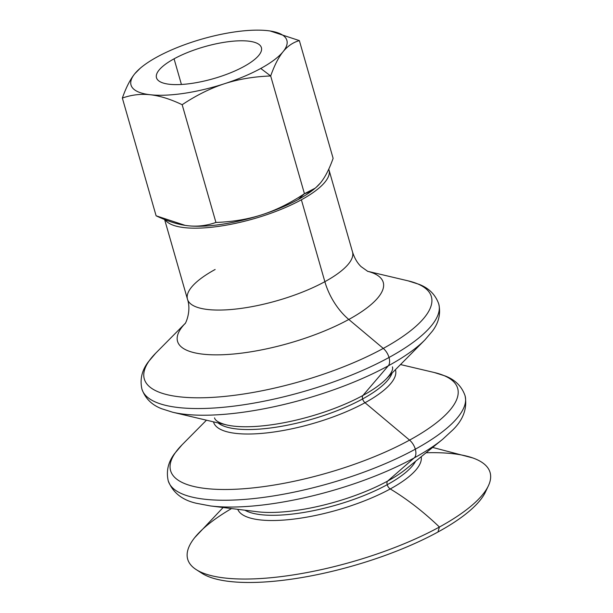 <?xml version="1.0" encoding="UTF-8"?>
<svg xmlns="http://www.w3.org/2000/svg" width="613" height="613" viewBox="0 0 613 613"><rect width="100%" height="100%" fill="white"/><g stroke="black" fill="none" stroke-linecap="round" stroke-linejoin="round"><path stroke-width="0.92" d="M389.017 357.486A154.399 46.94 -16 0 0 438.755 303.964A154.399 46.94 164 0 1 389.017 357.486A11.448 6.482 -118.7 0 0 383.278 348.414A11.448 6.482 61.3 0 1 389.017 357.486A154.399 46.94 164 0 1 235.085 405.975A154.399 46.94 164 0 1 141.917 389.079A154.399 46.94 -16 0 0 235.085 405.975A154.399 46.94 -16 0 0 389.017 357.486A11.448 6.482 61.3 0 1 388.274 365.831A149.319 45.4 164 0 1 172.644 412.227A149.319 45.4 -16 0 0 388.274 365.831A11.448 6.482 -118.7 0 0 389.017 357.486M367.493 271.26L408.051 280.831A149.319 45.4 164 0 1 383.278 348.414A149.319 45.4 164 0 1 203.141 397.753A149.319 45.4 164 0 1 155.702 353.188A149.319 45.4 -16 0 0 203.141 397.753A149.319 45.4 -16 0 0 383.278 348.414A149.319 45.4 -16 0 0 408.051 280.831L418.978 284.302C428.855 288.064 435.445 294.623 438.755 303.964C440.9 313.649 438.785 322.699 432.403 331.127L424.962 339.87A149.319 45.4 164 0 1 388.274 365.831A149.319 45.4 -16 0 0 424.962 339.87L386.182 379.01A94.632 28.773 164 0 1 362.927 395.462A4.766 2.705 -118.7 0 0 362.612 398.94A92.517 28.129 -16 0 0 392.082 373.049A92.517 28.129 164 0 1 362.612 398.94A4.766 2.705 61.3 0 1 362.927 395.462A94.632 28.773 164 0 1 226.274 424.863A94.632 28.773 -16 0 0 362.927 395.462L388.274 365.831L362.927 395.462A94.632 28.773 -16 0 0 386.182 379.01C391.293 373.486 393.37 369.44 392.42 366.873M415.315 449.183A154.399 46.94 -16 0 0 465.045 395.661A154.399 46.94 164 0 1 415.315 449.183A11.448 6.482 -118.7 0 0 409.568 440.111A11.448 6.482 61.3 0 1 415.315 449.183A154.399 46.94 164 0 1 261.383 497.672A154.399 46.94 164 0 1 168.215 480.776A154.399 46.94 -16 0 0 261.383 497.672A154.399 46.94 -16 0 0 415.315 449.183A11.448 6.482 61.3 0 1 414.15 457.949A148.461 45.14 164 0 1 210.351 505.924A148.461 45.14 -16 0 0 414.15 457.949A11.448 6.482 -118.7 0 0 415.315 449.183M400.504 364.551L434.318 372.52A149.319 45.4 164 0 1 409.568 440.111A149.319 45.4 164 0 1 229.423 489.45A149.319 45.4 164 0 1 182.007 444.869A149.319 45.4 -16 0 0 229.423 489.45A149.319 45.4 -16 0 0 409.568 440.111A149.319 45.4 -16 0 0 434.318 372.52L445.268 375.999C455.145 379.761 461.735 386.313 465.045 395.661C467.451 408.082 463.443 419.438 453.022 429.728L442.64 439.314A148.461 45.14 164 0 1 414.15 457.949A148.461 45.14 -16 0 0 442.64 439.314L405.913 469.129A94.992 28.88 164 0 1 387.692 481.044A4.766 2.705 -118.7 0 0 387.209 484.699A92.517 28.129 -16 0 0 415.591 461.267A92.517 28.129 164 0 1 387.209 484.699A4.766 2.705 61.3 0 1 387.692 481.044A94.992 28.88 164 0 1 257.291 511.74A94.992 28.88 -16 0 0 387.692 481.044L414.15 457.949L387.692 481.044A94.992 28.88 -16 0 0 405.913 469.129M244.916 510.208A92.517 28.129 -16 0 0 387.209 484.699A92.517 28.129 164 0 1 244.916 510.208M218.105 422.939A92.517 28.129 -16 0 0 362.612 398.94A92.517 28.129 164 0 1 218.105 422.939M315.703 187.739A81.062 24.643 164 0 1 298.324 199.447L304.439 193.708C290.524 202.949 276.685 209.861 262.916 214.435A81.062 24.643 -16 0 0 298.324 199.447A81.062 24.643 -16 0 0 315.205 188.168L304.439 193.708L298.324 199.447A81.062 24.643 164 0 1 262.916 214.435C276.685 209.861 290.524 202.949 304.439 193.708L270.678 75.974C274.409 65.407 278.555 57.3 283.114 51.661A81.062 24.643 164 0 1 260.763 68.457L270.678 75.974L260.763 68.457A81.062 24.643 164 0 1 224.519 83.713C238.603 79.154 253.989 76.579 270.678 75.974C253.989 76.579 238.603 79.154 224.519 83.713C210.443 88.295 196.329 95.291 182.168 104.708C170.483 99.145 159.878 95.827 150.354 94.754C140.844 93.712 131.504 94.816 122.347 98.065L156.108 215.799C167.587 221.255 178 224.55 187.356 225.684L188.482 225.806C197.777 226.749 206.926 225.622 215.929 222.442L182.168 104.708L215.929 222.442C206.926 225.622 197.777 226.749 188.482 225.806A81.062 24.643 -16 0 0 261.253 214.971C247.43 219.354 232.319 221.845 215.929 222.442C232.319 221.845 247.43 219.354 261.253 214.971L262.916 214.435L261.253 214.971A81.062 24.643 164 0 1 188.482 225.806L185.241 225.4L156.108 215.799L122.347 98.065C131.504 94.816 140.844 93.712 150.354 94.754C159.878 95.827 170.483 99.145 182.168 104.708C196.329 95.291 210.443 88.295 224.519 83.713A81.062 24.643 164 0 1 150.354 94.754A81.062 24.643 164 0 1 134.783 73.744A81.062 24.643 164 0 1 140.262 68.227A81.062 24.643 164 0 1 157.143 56.948A81.062 24.643 164 0 1 193.379 41.692A81.062 24.643 164 0 1 267.544 30.65A81.062 24.643 164 0 1 270.126 30.987A81.062 24.643 164 0 1 283.114 51.661C278.555 57.3 274.409 65.407 270.678 75.974L304.439 193.708C310.584 191.976 315.91 188.398 320.407 182.981L316.086 187.417M181.425 84.471L174.069 58.825A54.572 16.589 -16 0 0 156.491 77.744A54.572 16.589 -16 0 0 189.425 83.713A54.572 16.589 -16 0 0 243.828 66.572A54.572 16.589 -16 0 0 261.406 47.661A54.572 16.589 -16 0 0 228.48 41.692A54.572 16.589 -16 0 0 174.069 58.825L181.425 84.471M184.842 323.825C185.249 324.538 191.654 311.258 187.478 299.244A85.843 26.098 -16 0 0 239.277 308.638A85.843 26.098 -16 0 0 324.859 281.681A47.684 27.018 -118.7 0 0 348.789 319.465L383.278 348.414L348.789 319.465A106.999 32.535 -16 0 0 367.547 271.283A106.999 32.535 164 0 1 348.789 319.465A106.999 32.535 164 0 1 220.465 354.804A106.999 32.535 164 0 1 184.988 323.633A106.999 32.535 -16 0 0 220.465 354.804A106.999 32.535 -16 0 0 348.789 319.465A47.684 27.018 61.3 0 1 324.859 281.681L301.381 199.784A85.843 26.098 -16 0 0 328.737 169.188A85.843 26.098 164 0 1 329.028 170.031A85.843 26.098 164 0 1 301.381 199.784L324.859 281.681A85.843 26.098 -16 0 0 352.513 251.92A85.843 26.098 164 0 1 324.859 281.681A85.843 26.098 164 0 1 239.277 308.638A85.843 26.098 164 0 1 187.478 299.244A85.843 26.098 164 0 1 215.132 269.49M395.423 369.685A94.632 28.773 164 0 1 365.011 402.718L409.568 440.111L365.011 402.718A4.766 2.705 61.3 0 1 362.612 398.94A4.766 2.705 -118.7 0 0 365.011 402.718A94.632 28.773 -16 0 0 395.423 369.685M223.132 507.51L194.666 537.678A157.288 47.822 -16 0 0 255.506 578.81A157.288 47.822 -16 0 0 439.421 527.027A247.943 140.5 -118.7 0 0 390.251 488.944A95.467 29.026 164 0 1 296.385 518.751A95.467 29.026 164 0 1 237.752 509.319A95.467 29.026 -16 0 0 296.385 518.751A95.467 29.026 -16 0 0 390.251 488.944A4.766 2.705 61.3 0 1 387.209 484.699A4.766 2.705 -118.7 0 0 390.251 488.944A95.467 29.026 -16 0 0 421.2 456.716A95.467 29.026 164 0 1 390.251 488.944A247.943 140.5 61.3 0 1 439.421 527.027A157.288 47.822 164 0 1 196.198 569.592A157.288 47.822 164 0 1 231.538 508.552M196.198 569.592L201.984 573.316A152.591 46.396 -16 0 0 437.95 532.015L439.421 527.027L437.95 532.015A152.591 46.396 164 0 1 199.34 571.385M213.493 421.851A94.632 28.773 -16 0 0 270.302 432.487A94.632 28.773 -16 0 0 365.011 402.718A94.632 28.773 164 0 1 270.302 432.487A94.632 28.773 164 0 1 213.493 421.851M486.661 488.998A152.591 46.396 164 0 1 437.95 532.015A152.591 46.396 -16 0 0 485.442 492.04L488.385 485.81A157.288 47.822 164 0 1 439.421 527.027A157.288 47.822 -16 0 0 472.769 457.934L432.64 447.436M426.058 452.777A157.288 47.822 164 0 1 488.385 485.81M301.381 199.784A85.843 26.098 164 0 1 219.6 226.228A85.843 26.098 164 0 1 165.096 219.699A85.843 26.098 -16 0 0 219.6 226.228A85.843 26.098 -16 0 0 301.381 199.784M140.262 68.227L134.783 73.744C130.224 79.383 126.079 87.49 122.347 98.065C126.079 87.49 130.224 79.383 134.783 73.744L139.764 68.664M320.407 182.981L320.951 182.322C325.396 176.705 329.449 168.713 333.12 158.338L299.359 40.604C293.098 42.358 287.681 46.044 283.114 51.661C287.681 46.044 293.098 42.358 299.359 40.604L270.18 30.995L299.359 40.604L333.12 158.338C329.449 168.713 325.396 176.705 320.951 182.322L320.407 182.981M185.287 225.408A81.062 24.643 -16 0 0 185.333 225.408A81.062 24.643 -16 0 0 187.356 225.684A81.062 24.643 164 0 1 185.287 225.408M193.379 41.692A81.062 24.643 -16 0 0 157.143 56.948A81.062 24.643 -16 0 0 134.783 73.744A81.062 24.643 -16 0 0 150.354 94.754A81.062 24.643 -16 0 0 224.519 83.713A81.062 24.643 -16 0 0 260.763 68.457A81.062 24.643 -16 0 0 283.114 51.661A81.062 24.643 -16 0 0 267.544 30.65A81.062 24.643 -16 0 0 193.379 41.692M243.828 66.572A54.572 16.589 164 0 1 169.502 84.28A54.572 16.589 164 0 1 174.069 58.825A54.572 16.589 164 0 1 248.403 41.125A54.572 16.589 164 0 1 243.828 66.572M257.291 511.74L210.351 505.924L196.466 503.296C182.176 500.093 172.759 492.584 168.215 480.776C166.069 471.098 168.184 462.041 174.567 453.62L182.007 444.869L206.458 420.196M214.55 417.874C215.102 420.556 219.01 422.886 226.274 424.863L172.644 412.227L161.702 408.748C151.825 404.986 145.227 398.427 141.917 389.079C139.772 379.401 141.887 370.352 148.269 361.931L155.702 353.188L185.019 323.587M329.028 170.031L352.513 251.92C354.475 258.127 357.333 263.031 361.088 266.624L367.769 271.375M187.478 299.244L164.613 219.508"/></g></svg>
